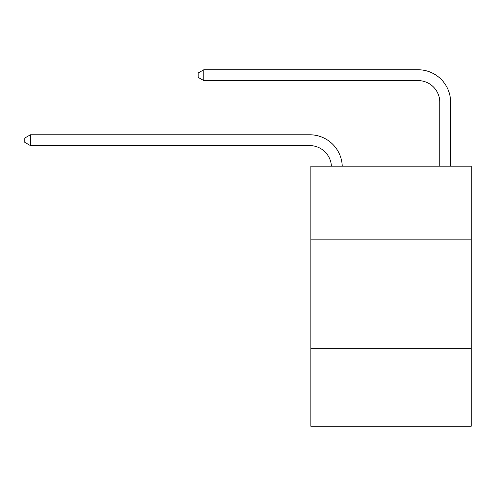 <?xml version="1.0" encoding="UTF-8"?>
<svg xmlns="http://www.w3.org/2000/svg" width="496" height="496" viewBox="0 0 496 496"><rect width="100%" height="100%" fill="white"/><g stroke="black" fill="none" stroke-linecap="round" stroke-linejoin="round"><path stroke-width="0.74" d="M471.2 239.872L471.2 166.197L310.843 166.197L310.843 239.872L471.2 239.872L471.2 426.238L310.843 426.238L310.843 239.872M471.2 348.223L310.843 348.223M439.778 166.197L439.778 102.269A21.669 21.669 172.6 0 0 418.109 80.6L203.794 80.6L203.794 69.762L418.109 69.762A32.507 32.507 -7.4 0 1 450.616 102.269L450.616 166.197M439.778 102.269A21.669 21.669 172.6 0 0 418.109 80.6A21.669 21.669 172.6 0 1 439.778 102.269A21.669 21.669 172.6 0 0 418.109 80.6A21.669 21.669 172.6 0 1 439.778 102.269A21.669 21.669 172.6 0 0 418.109 80.6A21.669 21.669 172.6 0 1 439.778 102.269A21.669 21.669 172.6 0 0 418.109 80.6A21.669 21.669 172.6 0 1 439.778 102.269A21.669 21.669 172.6 0 0 418.109 80.6A21.669 21.669 172.6 0 1 439.778 102.269A21.669 21.669 172.6 0 0 418.109 80.6A21.669 21.669 172.6 0 1 439.778 102.269A21.669 21.669 172.6 0 0 418.109 80.6A21.669 21.669 172.6 0 1 439.778 102.269A21.669 21.669 172.6 0 0 418.109 80.6A21.669 21.669 172.6 0 1 439.778 102.269A21.669 21.669 172.6 0 0 418.109 80.6A21.669 21.669 172.6 0 1 439.778 102.269A21.669 21.669 172.6 0 0 418.109 80.6A21.669 21.669 172.6 0 1 439.778 102.269A21.669 21.669 172.6 0 0 418.109 80.6A21.669 21.669 172.6 0 1 439.778 102.269A21.669 21.669 172.6 0 0 418.109 80.6A21.669 21.669 172.6 0 1 439.778 102.269A21.669 21.669 172.6 0 0 418.109 80.6A21.669 21.669 172.6 0 1 439.778 102.269A21.669 21.669 172.6 0 0 418.109 80.6A21.669 21.669 172.6 0 1 439.778 102.269A21.669 21.669 172.6 0 0 418.109 80.6A21.669 21.669 172.6 0 1 439.778 102.269A21.669 21.669 172.6 0 0 418.109 80.6A21.669 21.669 172.6 0 1 439.778 102.269A21.669 21.669 172.6 0 0 418.109 80.6A21.669 21.669 172.6 0 1 439.778 102.269A21.669 21.669 172.6 0 0 418.109 80.6A21.669 21.669 172.6 0 1 439.778 102.269A21.669 21.669 172.6 0 0 418.109 80.6M331.402 166.197A21.669 21.669 -116 0 0 309.758 145.607L30.436 145.607L24.8 142.358L24.8 138.024L30.436 134.776L309.758 134.776A32.507 32.507 64 0 1 342.246 166.197M30.436 134.776L30.436 145.607M203.794 80.6L198.158 77.351L198.158 73.017L203.794 69.762"/></g></svg>
